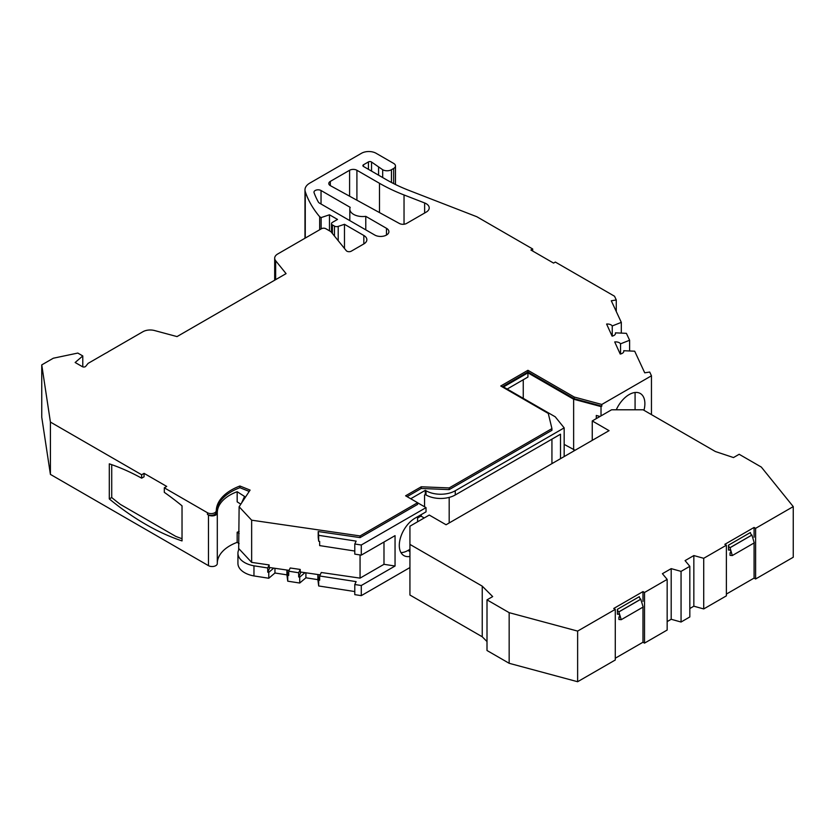 <?xml version="1.0" encoding="UTF-8"?>
<svg xmlns="http://www.w3.org/2000/svg" width="835" height="835" viewBox="0 0 835 835"><rect width="100%" height="100%" fill="white"/><g stroke="black" fill="none" stroke-linecap="round" stroke-linejoin="round"><path stroke-width="1.25" d="M726.377 545.213L724.843 544.326L754.078 527.449L755.612 528.336L793.25 506.605L761.322 467.068L739.163 454.282L733.485 457.559L715.386 451.526L643.086 409.787L611.575 409.787L592.255 420.944L609.059 430.651L446.067 524.756L429.263 515.049L409.933 526.207L409.933 544.399L482.233 586.139L492.681 596.587L487.003 599.864L509.162 612.66L577.632 631.093L615.28 609.362L613.735 608.475L642.981 591.597L644.516 592.474L667.165 579.396L662.416 573.697L671.194 568.635L681.057 571.38L689.825 566.318L685.076 560.619L693.843 555.557L703.717 558.302L726.377 545.213L726.377 595.856L703.717 608.934L703.717 558.302M754.078 527.449L754.078 537.229M754.078 542.98L754.078 578.091L726.377 594.082M751.938 535.078L751.876 535.047A2.067 1.19 60 0 1 750.414 532.511L728.496 545.172L728.496 550.108L729.101 549.764M667.165 579.396L667.165 630.039L644.516 643.117L644.516 592.474M642.981 607.128L642.981 642.23L615.28 658.22M642.981 591.597L642.981 601.377M617.399 609.32A2.067 1.19 -120 0 0 618.86 611.846L621.209 619.695L643.138 607.035L640.779 599.186A2.067 1.19 -120 0 1 639.318 596.66L617.399 609.32L617.399 614.257L618.004 613.902M615.28 609.362L615.28 659.994L577.632 681.725L577.632 631.093M577.632 681.725L509.162 663.293L509.162 612.66M509.162 663.293L487.003 650.507L487.003 599.864M487.003 641.551L482.233 636.771L482.233 586.139M482.233 636.771L409.933 595.031L409.933 544.399M592.255 440.358L592.255 420.944M754.078 578.091L755.612 578.979L793.25 557.248L793.25 506.605M755.612 578.979L755.612 528.336M689.825 608.517L693.843 606.2L703.717 608.934M689.825 566.318L689.825 616.95L681.057 622.023L671.194 619.278L667.165 621.595M642.981 642.23L644.516 643.117M732.305 555.546L754.235 542.886L751.949 535.068L730.03 547.729L732.305 555.546L730.03 555.348L730.03 552.812L731.053 552.217M730.729 552.853L730.03 552.812C731.356 552.739 731.356 551.893 730.03 550.286L729.226 549.816A1.033 0.595 -120 0 0 728.517 550.046A1.033 0.595 60 0 1 728.496 550.108M728.496 545.172A2.067 1.19 -120 0 0 729.957 547.708L730.03 547.729M693.843 606.2L693.843 555.557M619.633 616.992L618.933 616.95C620.259 616.877 620.259 616.042 618.933 614.424L618.13 613.955A1.033 0.595 -120 0 0 617.42 614.184A1.033 0.595 60 0 1 617.399 614.257M621.209 619.695L618.933 619.486L618.933 616.95L619.956 616.366M671.194 568.635L671.194 619.278M681.057 571.38L681.057 622.023M618.933 611.878L640.852 599.217M426.184 203.688A10.333 5.97 180 0 1 429.211 207.915A10.333 5.97 180 0 1 426.184 212.132L406.614 223.425A5.167 2.985 180 0 1 399.401 223.488L330.399 185.683A5.167 2.985 180 0 1 328.792 183.512A5.167 2.985 180 0 1 330.305 181.404L349.594 170.267A5.167 2.985 180 0 1 356.91 170.267L379.497 183.303A164.349 94.887 0 0 0 404.036 194.962L424.639 202.957A10.333 5.97 180 0 1 426.184 203.688M615.447 333.823L615.447 332.852A5.167 2.985 180 0 1 615.52 333.342A5.167 2.985 180 0 1 612.097 336.15L606.607 324.053A5.167 2.985 180 0 1 612.243 325.953L612.243 336.119M623.745 351.692L623.745 350.721A5.167 2.985 180 0 1 623.818 351.211A5.167 2.985 180 0 1 620.217 354.05L614.717 341.943A5.167 2.985 180 0 1 620.541 343.822L620.541 353.988M616.272 409.787A22.221 12.828 -60 0 1 640.278 393.473A22.221 12.828 -60 0 1 644.881 403.639A22.221 12.828 -60 0 1 643.962 410.288M182.03 538.7A248.078 143.223 60 0 1 175.726 536.362L120.428 504.444A248.078 143.223 60 0 1 111.723 497.545L111.723 464.667M164.307 487.828L164.307 492.347A248.078 143.223 60 0 1 182.03 505.833L182.03 540.923A248.078 143.223 60 0 1 145.666 524.328A248.078 143.223 60 0 1 109.301 498.933L109.301 463.842A248.078 143.223 60 0 1 141.647 478.173L141.647 474.75L144.058 473.351L166.718 486.429L164.307 487.828L207.445 512.732A5.167 2.985 0 0 0 213.05 513.389A5.167 2.985 0 0 0 216.275 510.676A51.864 29.945 180 0 1 239.916 486.012L250.093 490.093L239.123 506.751L251.648 520.184L360.062 535.934L417.594 502.712L405.612 495.802L421.247 486.784L449.178 487.932L551.935 428.605L548.282 413.44L500.749 386L527.929 370.302L574.229 397.032L601.805 404.464L651.457 375.792L649.713 372.045L644.724 372.817L634.694 351.201L623.745 350.721M329.481 230.836L329.481 214.793L337.517 219.438L332.403 222.392A3.1 1.795 180 0 0 331.495 223.655A3.1 1.795 180 0 0 332.403 224.928L334.459 226.108A3.1 1.795 180 0 0 338.206 226.4L344.479 224.302L363.841 235.48A10.333 5.97 180 0 1 366.868 239.697A10.333 5.97 180 0 1 363.841 243.924L351.274 251.178A3.1 1.795 180 0 1 346.89 251.178A3.1 1.795 180 0 1 346.264 250.667L330.911 231.66L325.838 228.727A3.1 1.795 180 0 0 321.454 228.727L277.711 253.986A10.333 5.97 180 0 0 274.684 258.203A10.333 5.97 180 0 0 275.654 260.729L286.071 273.63L177.03 336.589L154.579 330.545A10.333 5.97 180 0 0 142.9 331.735L108.613 351.535A22.013 12.713 180 0 1 105.701 353.215L88.113 363.371L85.713 366.335A2.067 1.19 180 0 1 82.383 366.68L75.14 362.494L82.78 355.94L82.78 366.857M273.744 568.124L268.776 572.34L267.732 572.173L267.732 567.957L253.965 565.817A22.743 13.13 180 0 1 244.592 562.55A22.743 13.13 180 0 1 237.933 553.271L237.933 563.395A22.743 13.13 0 0 0 244.592 572.685A22.743 13.13 0 0 0 253.965 575.941L268.776 578.248L274.955 573.008L286.916 574.856L287.741 581.181L299.723 583.028L305.902 577.799L317.874 579.647L318.688 585.972L354.791 591.556M237.933 553.271A22.743 13.13 180 0 1 238.664 549.962L239.123 506.751M321.037 190.516L350.178 207.341A12.922 7.463 0 0 0 349.823 209.105A12.922 7.463 0 0 0 365.782 216.349L386.48 228.299A8.266 4.77 180 0 1 388.901 231.671A8.266 4.77 180 0 1 383.797 236.086A8.266 4.77 180 0 1 374.79 235.052L319.565 203.166A5.167 2.985 180 0 1 318.302 201.966A162.919 94.063 180 0 1 314.064 192.697A4.133 2.39 180 0 1 313.981 192.207A4.133 2.39 180 0 1 316.528 189.994A4.133 2.39 180 0 1 321.037 190.516L321.037 204.011M363.486 166.468A2.067 1.19 180 0 1 362.881 165.622A2.067 1.19 180 0 1 363.486 164.777L363.486 166.468L386.062 179.504A155.049 89.512 180 0 0 409.223 190.505L476.848 216.745L532.678 248.987L530.903 250.009L553.563 263.088L555.338 262.065L614.539 296.237L616.272 299.984L611.283 300.757L621.313 322.373L612.243 325.953M363.486 164.777L368.444 161.917A2.067 1.19 180 0 1 371.544 162.032L382.68 169.724L382.68 177.552M329.481 214.793L321.141 217.58L319.68 216.735A171.185 98.833 0 0 1 305.266 191.612A16.543 9.55 180 0 1 304.984 189.848A16.543 9.55 180 0 1 309.827 183.095L361.492 153.275A10.333 5.97 180 0 1 376.105 153.275L393.65 163.399A6.2 3.58 180 0 1 395.466 165.925A6.2 3.58 180 0 1 393.65 168.461L391.458 169.724A6.2 3.58 180 0 1 382.68 169.724M141.647 474.75L50.413 422.072L41.75 364.895L53.325 358.215L77.801 353.069L82.78 355.94M615.447 332.852L626.396 333.332L629.611 340.252L620.541 343.822M365.782 229.855L365.782 216.349M532.678 248.987L532.678 251.032M621.313 322.373L621.313 333.113M601.023 415.882L601.023 406.593L601.805 406.144L574.229 398.723L574.229 397.032M651.457 414.609L651.457 375.792M601.805 404.464L601.805 406.144M574.229 398.723L527.929 371.992L527.929 370.302M527.929 371.992L502.211 386.845M449.178 487.932L449.178 489.623L551.935 430.296L551.935 428.605M449.178 489.623L421.247 488.465L421.247 486.784M421.247 488.465L407.083 496.648M360.062 535.934L360.062 537.615L417.594 504.403L417.594 502.712M267.732 567.957L269.141 564.93L251.648 562.383L251.648 520.184M269.141 564.93L269.141 567.456L289.098 570.357M304.984 572.664L299.723 577.121L298.69 576.964L298.69 572.747L300.224 569.439L290.194 567.988L288.701 571.203L288.701 575.419L287.741 575.273L287.741 581.181M300.224 569.439L300.224 571.975L320.17 574.866M360.062 554.941L360.062 578.133L321.277 572.497L319.659 575.983L319.659 580.21L318.688 580.054L318.688 585.972M360.062 537.615L318.198 531.54L318.198 537.448L318.688 541.237L319.659 541.383L319.659 545.599L354.791 551.037M251.648 562.383L239.123 548.95M249.216 491.429L239.916 487.703L239.916 486.012M239.916 487.703A51.864 29.945 0 0 0 216.275 512.356L216.275 510.676M50.413 422.072L50.413 474.395L208.479 565.66L208.479 515.018L207.445 514.423A5.167 2.985 0 0 0 213.05 515.08A5.167 2.985 0 0 0 216.275 512.356M141.647 478.173L144.058 476.785L144.058 473.351M41.75 364.895L41.75 417.218L50.413 474.395M344.479 224.302L344.479 248.465M319.68 229.75L319.68 216.735M564.168 444.397L575.106 450.253M318.198 531.54L318.688 535.329L356.138 541.122L354.791 544.003L361.284 545.004L361.284 555.129L395.049 535.642L395.049 566.026L361.284 585.512L354.791 584.51L354.791 594.645L361.284 595.647L409.933 567.56M217.298 563.249A43.368 25.04 180 0 1 237.171 542.353L239.123 543.606M208.479 565.66A5.167 2.985 0 0 0 214.115 566.307A5.167 2.985 0 0 0 217.298 563.541A5.167 2.985 0 0 0 217.298 563.531L217.298 512.93M616.272 299.984L616.272 311.518M596.305 418.606L596.305 415.454L600.021 416.456M361.284 545.004L426.027 507.628L417.594 502.764M410.716 498.745L425.297 490.333L426.027 490.75A20.677 11.94 0 0 0 455.263 490.75L564.168 427.875L555.223 416.801L503.505 386.939L527.929 372.838L573.635 399.224L601.023 406.593M298.69 572.747L288.701 571.203M354.791 584.51L356.138 581.63L319.659 575.983M395.049 566.026L383.985 564.314L360.062 578.133M383.985 542.03L383.985 564.314M361.284 555.129L354.791 554.127L354.791 544.003M318.688 541.237L318.688 535.329M208.479 515.018A5.167 2.985 0 0 0 214.115 515.665A5.167 2.985 0 0 0 217.298 512.909A43.368 25.04 180 0 1 217.298 512.763A43.368 25.04 180 0 1 237.171 491.711L244.54 496.439L241.545 503.077M217.298 512.909A5.167 2.985 0 0 0 217.298 512.888L217.298 563.541M109.301 498.933L111.723 497.545M321.141 228.915L321.141 217.58M573.635 399.224L573.635 449.856M507.158 389.058L527.929 377.055L527.929 372.838M523.253 398.347L523.253 379.758M564.168 427.875L564.168 456.568M426.027 490.75L426.027 494.967A20.677 11.94 0 0 0 455.263 494.967L560.515 434.2L560.515 458.676M409.933 556.454A22.221 12.828 -60 0 1 403.9 555.599A22.221 12.828 -60 0 1 400.487 537.792A22.221 12.828 -60 0 1 415.005 518.211L426.027 511.855L426.027 507.628M361.284 585.512L361.284 595.647M317.874 574.532L317.874 579.647M318.688 580.054L317.978 574.553M305.902 572.8L305.902 577.799M299.723 577.121L299.723 583.028M286.916 570.044L286.916 574.856M287.741 575.273L287.063 570.065M274.955 568.301L274.955 573.008M268.776 572.34L268.776 578.248M253.965 565.827L253.965 575.952M237.171 542.353L237.171 532.229L239.123 533.481M239.123 531.54A43.368 25.04 0 0 0 237.171 532.229M237.171 491.711L237.171 501.845L240.814 504.183M629.611 350.982L629.611 340.252M635.08 392.492L635.08 409.787M426.027 494.967L425.297 494.55L425.297 490.333M425.297 494.55L424.566 494.967L424.566 506.782M269.872 567.57L267.732 572.173M300.955 572.079L298.69 576.964M424.201 517.971L420.923 516.082L417.594 518.013M409.933 549.336L407.991 550.453A22.221 12.828 120 0 1 400.957 552.593M449.178 522.95L449.178 497.399M551.935 439.158L551.935 463.623M421.247 516.27L421.247 514.611M417.594 516.719L417.594 521.781M378.579 175.183L378.579 167.355M729.038 549.743L728.517 550.046M751.876 535.047L729.957 547.708M617.942 613.882L617.42 614.184M640.779 599.186L618.86 611.846M386.48 235.052L386.48 228.299M404.036 224.239L404.036 194.962M424.639 202.957L424.639 213.019M379.497 183.303L379.497 212.581M356.91 200.202L356.91 170.267M330.305 185.62L330.305 181.404M349.594 170.267L349.594 196.194M207.445 512.732L207.445 514.423M275.654 260.729L275.654 279.642M363.841 243.924L363.841 235.48M305.266 191.612L305.266 238.079M338.206 226.4L338.206 240.689M393.65 168.461L393.65 183.596M455.263 490.75L455.263 494.967M334.459 226.108L334.459 236.054M391.458 169.724L391.458 182.468M368.444 161.917L368.444 169.328M409.933 551.57L407.991 550.453M332.403 224.928L332.403 233.497M371.544 162.032L371.544 171.123M349.823 209.105L349.823 220.628M274.684 280.205L274.684 258.203M304.984 189.848L304.984 238.236M395.466 165.925L395.466 184.504M331.495 223.655L331.495 232.38"/></g></svg>
